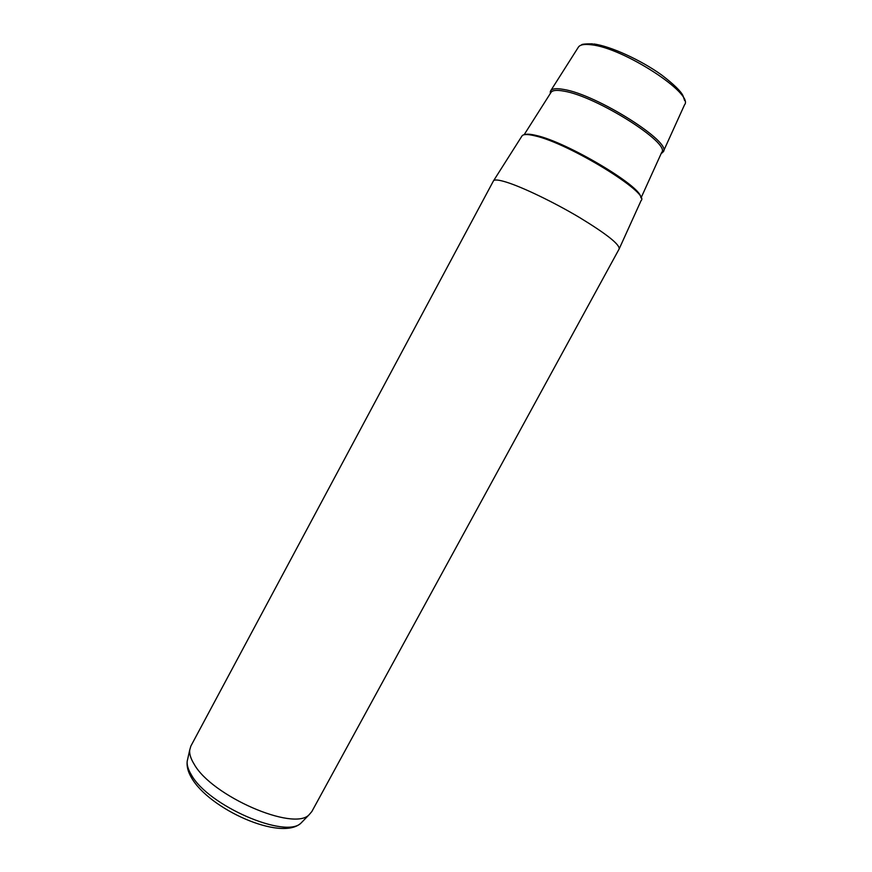 <?xml version="1.0" encoding="UTF-8"?>
<svg xmlns="http://www.w3.org/2000/svg" width="872" height="872" viewBox="0 0 872 872"><rect width="100%" height="100%" fill="white"/><g stroke="black" fill="none" stroke-linecap="round" stroke-linejoin="round"><path stroke-width="1.31" d="M619.273 248.694L641.105 200.56C650.458 193.421 568.74 143.161 534.918 135.836C527.353 134.005 523.015 134.092 521.903 136.108L493.552 180.766M619.142 248.967L619.174 248.923C619.763 244.433 606.487 233.925 579.313 217.379C553.633 202.108 522.513 187.142 506.261 182.117C498.621 179.763 494.348 179.37 493.432 180.94L493.41 180.984M493.432 180.94L190.837 746.127L189.671 750.203C189.344 754.149 190.826 758.793 194.129 764.144C211.711 796.049 293.668 831.572 309.091 814.775L311.838 811.549L619.174 248.923M661.205 153.461L663.2 151.859C672.977 142.801 596.677 94.449 563.65 89.434C556.271 88.094 551.911 88.606 550.57 90.961L550.297 93.522M663.385 151.445L684.52 104.836C694.613 94.187 623.426 47.797 591.292 44.788C584.12 43.873 579.771 44.734 578.245 47.371L550.777 90.634M187.818 758.444L187.175 761.354C186.848 765.191 188.243 769.704 191.371 774.859C208.026 805.652 286.027 839.311 301.123 822.961L303.118 820.923M524.999 134.582C527.091 133.841 530.852 134.146 536.302 135.476C566.68 142.027 640.964 186.15 640.702 197.116M641.051 197.9L661.663 152.469C671.233 143.597 596.241 96.116 563.77 91.113C556.5 89.783 552.216 90.274 550.897 92.585L524.137 134.713M581.657 44.984C581.166 44.243 584.763 43.851 592.459 43.807M593.756 43.971C610.269 46.107 640.778 59.961 661.63 74.981C673.773 84.29 680.901 91.211 683.005 95.724L684.651 100.596M189.671 750.203L187.175 761.354C186.641 766.444 188.036 771.818 191.36 777.497C208.833 808.889 281.46 841.829 301.123 822.961L309.091 814.775M550.897 92.585C550.908 91.277 550.733 90.95 550.374 91.615L550.221 92.083M661.717 152.36L662.437 152.764"/></g></svg>
